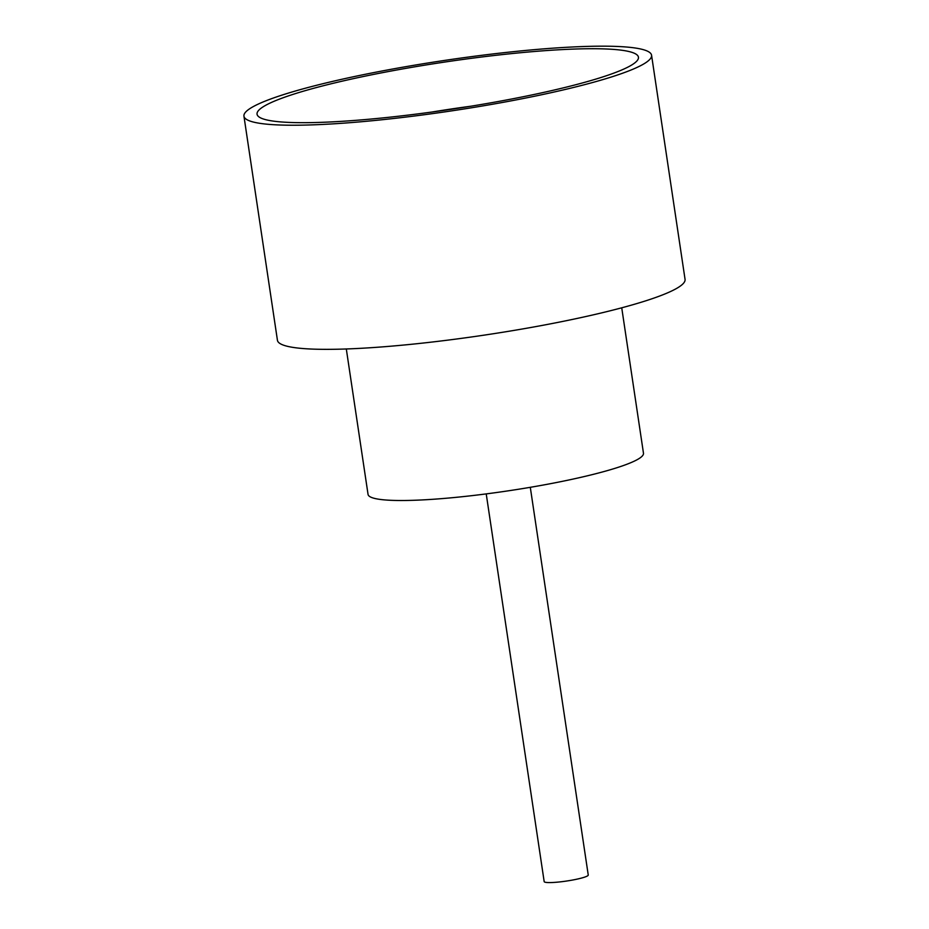<?xml version="1.0" encoding="UTF-8"?>
<svg xmlns="http://www.w3.org/2000/svg" width="929" height="929" viewBox="0 0 929 929"><rect width="100%" height="100%" fill="white"/><g stroke="black" fill="none" stroke-linecap="round" stroke-linejoin="round"><path stroke-width="1.39" d="M530.296 487.319L588.243 875.013A22.284 2.752 171.5 0 1 572.821 879.995A22.284 2.752 171.5 0 1 547.913 882.55A22.284 2.752 171.5 0 1 544.173 881.598L486.227 493.903M289.372 122.431A192.814 23.829 171.5 0 1 257.797 115.823A192.814 23.829 171.5 0 1 384.025 72.369A192.814 23.829 171.5 0 1 606.138 48.982A192.814 23.829 171.5 0 1 638.211 58.968A192.814 23.829 171.5 0 1 498.385 101.482A192.814 23.829 171.5 0 1 289.372 122.431M470.759 106.231A167.092 20.647 -8.5 0 0 431.764 112.061M621.733 307.813L643.472 453.224A139.245 17.21 171.5 0 1 547.076 484.323A139.245 17.21 171.5 0 1 391.376 500.325A139.245 17.21 171.5 0 1 368.047 494.391L346.308 348.967M651.566 55.241L685.056 279.362A206.075 25.466 171.5 0 1 542.408 325.382A206.075 25.466 171.5 0 1 311.97 349.072A206.075 25.466 171.5 0 1 277.434 340.281L243.944 116.16A206.075 25.466 171.5 0 1 386.592 70.139A206.075 25.466 171.5 0 1 617.03 46.45A206.075 25.466 171.5 0 1 651.566 55.241A206.075 25.466 171.5 0 1 508.906 101.273A206.075 25.466 171.5 0 1 278.468 124.95A206.075 25.466 171.5 0 1 243.944 116.16"/></g></svg>
